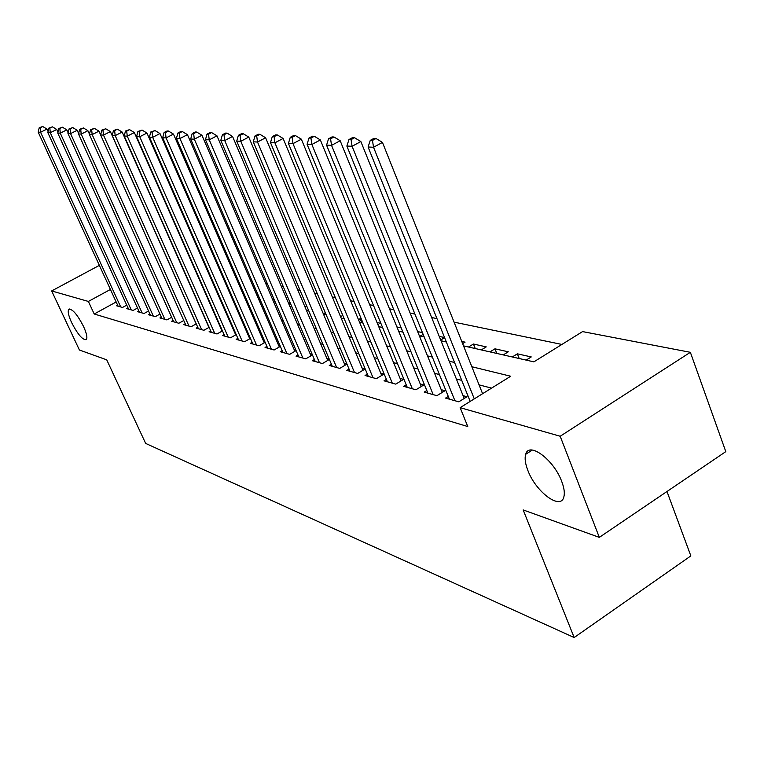 <?xml version="1.0" encoding="UTF-8"?>
<svg xmlns="http://www.w3.org/2000/svg" width="764" height="764" viewBox="0 0 764 764"><rect width="100%" height="100%" fill="white"/><g stroke="black" fill="none" stroke-linecap="round" stroke-linejoin="round"><path stroke-width="1.15" d="M527.857 470.423C525.231 463.643 524.515 458.266 525.699 454.303C528.822 441.22 553.747 459.584 561.693 481.387C564.147 487.824 564.873 492.961 563.88 496.829C560.852 510.734 535.726 491.911 527.857 470.423M71.606 322.58C68.474 315.656 67.528 311.244 68.76 309.334C72.303 308.627 77.231 314.329 83.534 326.448C86.618 333.305 87.564 337.678 86.361 339.569C82.808 340.314 77.89 334.651 71.606 322.58M666.982 491.51L690.847 555.896L574.165 637.529L145.657 443.426L106.731 359.844L79.408 350.007L51.656 290.941L99.358 265.356M561.903 344.44L454.083 322.15M436.96 318.617L431.641 317.518M414.919 314.061L410.125 313.068M393.794 309.697L389.487 308.809M373.52 305.504L369.671 304.712M354.057 301.484L350.628 300.777M335.358 297.616L332.321 296.986M317.366 293.901L314.692 293.347M300.051 290.32L297.721 289.842M283.377 286.872L281.362 286.462M267.295 283.549L265.586 283.196M251.795 280.35L250.353 280.054M236.84 277.256L235.656 277.007M222.391 274.266L221.445 274.075M208.429 271.382L207.712 271.239M194.925 268.594L194.428 268.489M463.538 345.882L533.864 361.859L582.579 331.595L690.36 352.309L560.184 436.254L460.138 407.661L510.705 376.241L471.846 366.739M560.184 436.254L599.32 537.379L725.8 451.629L690.36 352.309M448.287 396.43L445.565 398.101L458.811 401.816L466.995 396.745L463.079 395.676M426.818 390.519L424.221 392.113L436.922 395.676L444.982 390.719L441.22 389.688M406.209 384.846L403.717 386.355L415.922 389.783L423.858 384.941L420.248 383.948M386.412 379.383L384.015 380.825L395.742 384.12L403.564 379.383L400.097 378.438M367.369 374.131L365.068 375.516L376.346 378.677L384.063 374.045L380.72 373.128M349.053 369.079L346.837 370.397L357.695 373.443L365.211 368.955M331.404 364.208L329.274 365.469L339.732 368.401L346.961 364.113M314.405 359.51L312.352 360.723L322.427 363.549L329.389 359.443M298.008 354.983L296.031 356.139L305.753 358.87L312.447 354.945M282.183 350.609L280.273 351.717L289.661 354.353L296.117 350.59M266.903 346.388L265.06 347.448L274.123 349.988L280.35 346.388M252.139 342.301L250.363 343.322L259.12 345.786L265.137 342.32M237.871 338.356L236.152 339.34L244.623 341.718L250.43 338.385M224.072 334.536L222.41 335.482L230.604 337.783L236.21 334.575M210.711 330.841L209.097 331.748L217.033 333.973L222.458 330.888M197.771 327.259L196.214 328.128L203.902 330.287L209.145 327.326M185.241 323.783L183.732 324.633L191.181 326.715L196.262 323.86M173.094 320.422L171.633 321.233L178.852 323.258L183.771 320.508M161.319 317.156L159.905 317.939L166.896 319.906L171.671 317.251M149.887 313.985L148.522 314.749L155.312 316.649L159.934 314.09M138.8 310.91L137.463 311.645L144.062 313.498L148.541 311.015M128.027 307.921L126.738 308.637L133.137 310.432L137.482 308.035M230.212 292.908L229.028 289.461M243.554 292.707L242.369 292.44M258.595 296.06L257.143 295.735M274.171 299.536L272.442 299.154M290.32 303.146L288.295 302.697M305.037 307.08L305.858 306.612L304.74 306.364M361.792 322.79L360.102 318.722L361.334 318.999M379.011 326.696L377.311 322.561L380.883 323.363M401.234 327.899L396.908 326.935M422.444 332.636L417.631 331.566M444.572 337.573L439.224 336.38M462.631 343.628L465.066 342.148L461.752 341.412M475.237 348.546L473.441 344.02L486.257 346.885L481.282 349.912M496.781 353.436L494.967 348.823L508.308 351.803L503.256 354.907M519.205 358.526L517.371 353.827L531.257 356.931L526.138 360.102M214.818 287.398L215.333 287.102M258.7 299.326L259.75 298.734M273.608 301.856L274.859 301.15M289.05 304.444L290.521 303.604M307.558 310.471L308.398 309.983M323.325 313.803L325.283 312.677M340.572 316.707L342.797 315.408M358.488 319.667L360.102 318.722M401.453 331.786L402.552 331.137M420.286 336.064L423.141 334.365M440.685 340.009L444.6 337.65M468.513 347.018L473.441 344.02M489.972 351.889L494.967 348.823M512.3 356.96L517.371 353.827M116.166 301.981L94.211 313.994L467.759 426.541L460.138 407.661M491.586 388.122L479.066 384.865M461.743 380.367L456.356 378.973M439.434 374.57L434.573 373.309M418.032 369.012L413.668 367.885M397.49 363.683L393.594 362.671M377.76 358.555L374.284 357.647M358.793 353.627L355.709 352.825M340.543 348.89L337.831 348.183M322.971 344.325L320.603 343.704M306.039 339.923L303.986 339.397M289.709 335.683L287.961 335.234M273.961 331.595L272.49 331.213M258.748 327.641L257.554 327.336M244.06 323.831L243.105 323.583M229.859 320.145L229.143 319.954M216.126 316.573L215.62 316.439M117.56 305.017L116.309 305.705L122.526 307.453L126.748 305.132M221.913 329.656L221.407 329.523M235.704 333.438L234.978 333.238M249.971 337.335L249.007 337.077M264.726 341.374L263.523 341.05M279.996 345.557L278.526 345.156M295.811 349.893L294.064 349.406M312.209 354.372L310.155 353.818M329.208 359.032L326.83 358.383M346.856 363.855L344.125 363.11M365.173 368.878L362.079 368.028M526.415 452.737L526.768 453.625M599.32 537.379L523.178 509.932L574.165 637.529M94.211 313.994L88.376 301.436L51.656 290.941M110.417 289.461L88.376 301.436M454.58 362.508L449.203 361.2M432.338 357.074L427.506 355.89M411.022 351.851L406.677 350.791M390.557 346.846L386.67 345.901M370.903 342.043L367.436 341.193M352.013 337.421L348.938 336.666M333.83 332.97L331.137 332.311M316.334 328.692L313.975 328.109M299.478 324.566L297.435 324.07M283.224 320.593L281.486 320.164M267.543 316.754L266.082 316.401M252.406 313.049L251.213 312.753M237.785 309.477L236.83 309.239M223.651 306.02L222.935 305.839M209.985 302.678L209.479 302.554M202.431 286.605L202.938 286.72M215.811 289.642L216.527 289.804M229.63 292.784L230.575 292.994M243.926 296.021L245.12 296.298M258.719 299.383L260.171 299.717M274.037 302.859L275.766 303.251M289.909 306.469L291.943 306.927M306.364 310.203L308.713 310.738M323.439 314.08L326.123 314.692M341.164 318.101L344.22 318.798M359.577 322.284L363.024 323.067M378.715 326.629L382.592 327.508M398.636 331.146L402.962 332.13M419.379 335.864L424.192 336.953M440.99 340.763L446.338 341.986M527.074 453.424L526.654 452.364M48.075 131.523L46.957 129.078L40.578 132.258L120.702 306.947M40.177 127.769L42.727 126.509L39.222 127.741L40.177 127.769L40.578 132.258L38.2 132.153L118.114 306.211M46.957 129.078L42.727 126.509M39.222 127.741L38.2 132.153M57.949 132.143L56.737 129.469L50.281 132.697L131.255 309.907M49.851 128.142L52.439 126.853L48.877 128.104L49.851 128.142L50.281 132.697L47.826 132.583L128.591 309.153M56.737 129.469L52.439 126.853M48.877 128.104L47.826 132.583M68.13 132.783L66.812 129.87L60.27 133.146L142.123 312.953M59.831 128.524L62.447 127.216L58.818 128.486L59.831 128.524L60.27 133.146L57.739 133.031L139.373 312.18M66.812 129.87L62.447 127.216M58.818 128.486L57.739 133.031M78.635 133.461L77.193 130.281L70.565 133.614L153.316 316.095M70.116 128.915L72.761 127.588L69.075 128.877L70.116 128.915L70.565 133.614L67.967 133.49L150.489 315.303M77.193 130.281L72.761 127.588M69.075 128.877L67.967 133.49M89.464 134.149L87.908 130.711L81.194 134.092L164.843 319.333M80.726 129.317L83.41 127.97L79.647 129.278L80.726 129.317L81.194 134.092L78.511 133.967L161.93 318.512M87.908 130.711L83.41 127.97M79.647 129.278L78.511 133.967M100.638 134.875L98.967 131.15L92.157 134.579L176.732 322.666M91.67 129.737L94.392 128.362L90.553 129.689L91.67 129.737L92.157 134.579L89.388 134.454L173.724 321.825M98.967 131.15L94.392 128.362M90.553 129.689L89.388 134.454M196.176 323.907L110.379 131.599L103.474 135.094L188.994 326.104M102.968 130.167L105.728 128.772L101.822 130.119L102.968 130.167L103.474 135.094L100.619 134.961L185.891 325.235M110.379 131.599L105.728 128.772M101.822 130.119L100.619 134.961M208.935 327.441L122.164 132.067L115.173 135.62L201.648 329.656M114.638 130.615L117.436 129.192L113.454 130.568L114.638 130.615L115.173 135.62L112.212 135.486L198.439 328.759M122.164 132.067L117.436 129.192M113.454 130.568L112.212 135.486M222.104 331.099L134.349 132.554L127.254 136.164L214.703 333.324M126.709 131.074L129.546 129.632L125.477 131.026L126.709 131.074L127.254 136.164L124.198 136.03L211.399 332.388M134.349 132.554L129.546 129.632M125.477 131.026L124.198 136.03M235.704 334.871L146.946 133.051L139.755 136.727L228.197 337.105M139.182 131.542L142.056 130.081L137.912 131.494L139.182 131.542L139.755 136.727L136.594 136.584L224.778 336.15M146.946 133.051L142.056 130.081M137.912 131.494L136.594 136.584M249.752 338.777L159.982 133.566L152.685 137.31L242.131 341.011M152.093 132.038L155.006 130.548L150.775 131.991L152.093 132.038L152.685 137.31L149.41 137.157L238.607 340.028M159.982 133.566L155.006 130.548M150.775 131.991L149.41 137.157M264.287 342.807L173.476 134.101L166.075 137.912L256.551 345.061M165.454 132.544L168.414 131.026L167.049 130.978L164.098 132.497L165.454 132.544L166.075 137.912L162.684 137.759L252.903 344.039M173.476 134.101L168.414 131.026M164.098 132.497L162.684 137.759M279.318 346.98L187.447 134.665L179.951 138.532L271.459 349.243M179.292 133.079L182.3 131.532L180.887 131.475L177.888 133.022L179.292 133.079L179.951 138.532L176.436 138.38L267.687 348.183M187.447 134.665L182.3 131.532M177.888 133.022L176.436 138.38M294.885 351.306L201.935 135.238L194.323 139.182L286.901 353.579M193.645 133.624L196.692 132.048L195.231 131.991L192.184 133.566L193.645 133.624L194.323 139.182L190.685 139.019L282.986 352.481M201.935 135.238L196.692 132.048M192.184 133.566L190.685 139.019M310.996 355.795L216.966 135.83L209.24 139.85L302.888 358.068M208.524 134.187L211.618 132.583L210.1 132.525L207.015 134.13L208.524 134.187L209.24 139.85L205.459 139.688L298.839 356.931M216.966 135.83L211.618 132.583M207.015 134.13L205.459 139.688M327.708 360.436L232.562 136.45L224.721 140.547L319.467 362.719M223.976 134.779L227.118 133.146L225.542 133.089L222.41 134.722L223.976 134.779L224.721 140.547L220.796 140.375L315.265 361.534M232.562 136.45L227.118 133.146M222.41 134.722L220.796 140.375M345.032 365.259L248.768 137.1L240.803 141.273L336.657 367.541M240.02 135.39L243.21 133.719L241.577 133.662L238.387 135.323L240.02 135.39L240.803 141.273L236.725 141.092L332.302 366.319M248.768 137.1L243.21 133.719M238.387 135.323L236.725 141.092M363.015 370.263L265.605 137.768L257.516 142.028L354.506 372.546M256.704 136.021L259.941 134.321L258.242 134.263L255.004 135.963L256.704 136.021L257.516 142.028L253.276 141.837L349.979 371.275M265.605 137.768L259.941 134.321M255.004 135.963L253.276 141.837M381.694 375.468L283.119 138.456L274.906 142.811L373.033 377.75M274.056 136.689L277.342 134.951L275.575 134.884L272.29 136.622L274.056 136.689L274.906 142.811L270.494 142.61L368.334 376.432M283.119 138.456L277.342 134.951M272.29 136.622L270.494 142.61M401.1 380.873L301.36 139.182L293.004 143.622L392.295 383.156M292.115 137.377L295.458 135.6L293.615 135.534L290.282 137.3L292.115 137.377L293.004 143.622L288.41 143.422L387.405 381.78M301.36 139.182L295.458 135.6M290.282 137.3L288.41 143.422M421.289 386.498L320.355 139.936L311.874 144.472L412.331 388.771M310.938 138.093L314.338 136.278L312.409 136.212L309.019 138.017L310.938 138.093L311.874 144.472L307.08 144.262L407.25 387.348M320.355 139.936L314.338 136.278M309.019 138.017L307.08 144.262M442.308 392.362L340.171 140.729L331.547 145.361L433.188 394.625M330.564 138.838L334.021 136.995L332.015 136.918L328.568 138.762L330.564 138.838L331.547 145.361L326.553 145.141L427.888 393.145M340.171 140.729L334.021 136.995M328.568 138.762L326.553 145.141M464.206 398.474L360.856 141.55L352.08 146.287L454.914 400.718M351.048 139.621L354.563 137.73L352.471 137.654L348.967 139.545L351.048 139.621L352.08 146.287L346.866 146.048L449.394 399.171M360.856 141.55L354.563 137.73M348.967 139.545L346.866 146.048M482.59 393.708L382.458 142.41L373.539 147.251L474.282 398.875M372.46 140.433L376.022 138.504L373.835 138.427L370.273 140.356L372.46 140.433L373.539 147.251L368.086 147.003L470.185 401.415M382.458 142.41L376.022 138.504M370.273 140.356L368.086 147.003M525.699 454.303L532.298 450.063M68.76 309.334L69.39 308.99"/></g></svg>
